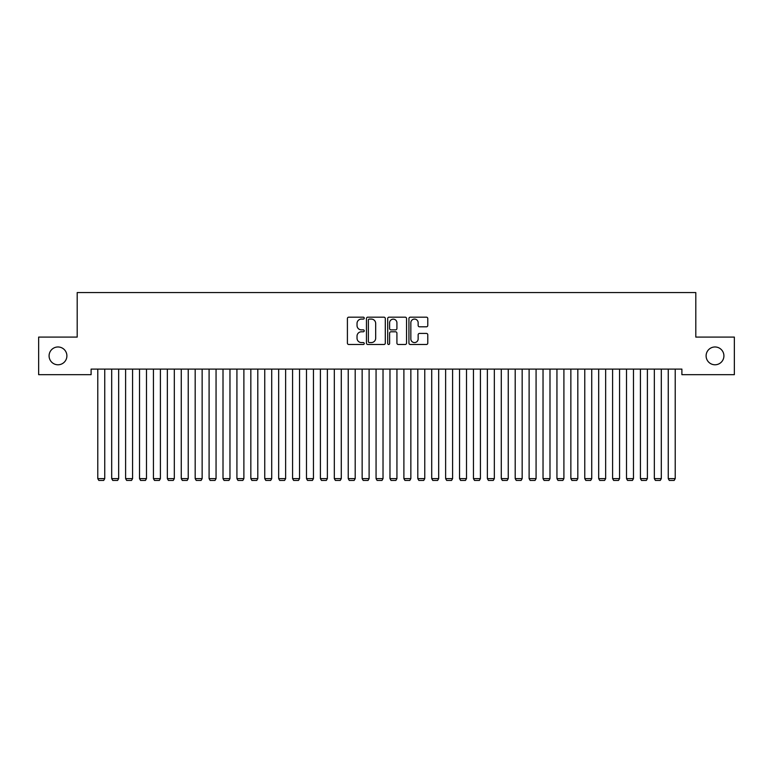 <?xml version="1.0" encoding="UTF-8"?>
<svg xmlns="http://www.w3.org/2000/svg" width="773" height="773" viewBox="0 0 773 773"><rect width="100%" height="100%" fill="white"/><g stroke="black" fill="none" stroke-linecap="round" stroke-linejoin="round"><path stroke-width="1.16" d="M364.238 318.128A0.957 0.957 0 0 0 363.281 317.172L348.768 317.172A1.362 1.362 0 0 0 347.406 318.534L347.406 343.125A1.362 1.362 0 0 0 348.768 344.487L363.281 344.487A0.957 0.957 0 0 0 364.238 343.531A0.957 0.957 0 0 0 363.281 342.574L361.406 342.574A4.367 4.367 0 0 1 357.029 338.207L357.029 336.158A4.367 4.367 0 0 1 361.406 331.791L363.281 331.791A0.957 0.957 0 0 0 364.238 330.834A0.957 0.957 0 0 0 363.281 329.878L361.406 329.878A4.367 4.367 0 0 1 357.029 325.501L357.029 323.452A4.367 4.367 0 0 1 361.406 319.085L363.281 319.085A0.957 0.957 0 0 0 364.238 318.128M706.107 355.88A8.909 8.909 0 0 0 715.006 364.779A8.909 8.909 0 0 0 723.915 355.88A8.909 8.909 0 0 0 715.006 346.971A8.909 8.909 0 0 0 706.107 355.88M49.086 355.88A8.909 8.909 0 0 0 57.994 364.779A8.909 8.909 0 0 0 66.893 355.88A8.909 8.909 0 0 0 57.994 346.971A8.909 8.909 0 0 0 49.086 355.88M426.416 326.805A1.362 1.362 0 0 0 427.778 325.433L427.778 318.534A1.362 1.362 0 0 0 426.416 317.172L410.299 317.172A1.362 1.362 0 0 0 408.936 318.534L408.936 343.125A1.362 1.362 0 0 0 410.299 344.487L426.416 344.487A1.362 1.362 0 0 0 427.778 343.125L427.778 334.786A1.362 1.362 0 0 0 426.416 333.424L419.517 333.424A1.362 1.362 0 0 0 418.154 334.786L418.154 338.922A3.652 3.652 0 0 1 414.502 342.574A3.652 3.652 0 0 1 410.84 338.922L410.84 322.737A3.652 3.652 0 0 1 414.502 319.085A3.652 3.652 0 0 1 418.154 322.737L418.154 325.433A1.362 1.362 0 0 0 419.517 326.805L426.416 326.805M681.892 369.098L91.108 369.098L91.108 374.663L38.65 374.663L38.65 337.096L77.194 337.096L77.194 292.571L695.806 292.571L695.806 337.096L734.35 337.096L734.35 374.663L681.892 374.663L681.892 369.098M385.302 318.534A1.362 1.362 0 0 0 383.939 317.172L367.822 317.172A1.362 1.362 0 0 0 366.46 318.534L366.46 343.125A1.362 1.362 0 0 0 367.822 344.487L383.939 344.487A1.362 1.362 0 0 0 385.302 343.125L385.302 318.534M389.061 317.172L405.178 317.172A1.362 1.362 0 0 1 406.54 318.534L406.54 343.125A1.362 1.362 0 0 1 405.178 344.487L398.279 344.487A1.362 1.362 0 0 1 396.916 343.125L396.916 333.153A1.362 1.362 0 0 0 395.544 331.791L390.974 331.791A1.362 1.362 0 0 0 389.611 333.153L389.611 343.531A0.957 0.957 0 0 1 388.655 344.487A0.957 0.957 0 0 1 387.698 343.531L387.698 318.534A1.362 1.362 0 0 1 389.061 317.172M369.33 319.085A0.957 0.957 0 0 0 368.373 320.041L368.373 341.618A0.957 0.957 0 0 0 369.33 342.574L371.311 342.574A4.367 4.367 0 0 0 375.678 338.207L375.678 323.452A4.367 4.367 0 0 0 371.311 319.085L369.33 319.085M396.916 322.805A3.652 3.652 0 0 0 393.264 319.152A3.652 3.652 0 0 0 389.611 322.805L389.611 328.506A1.362 1.362 0 0 0 390.974 329.878L395.544 329.878A1.362 1.362 0 0 0 396.916 328.506L396.916 322.805M104.742 369.098L104.742 478.622L97.785 478.622L97.785 369.098M104.742 478.622L103.698 480.429L98.828 480.429L97.785 478.622M118.656 369.098L118.656 478.622L111.698 478.622L111.698 369.098M118.656 478.622L117.612 480.429L112.742 480.429L111.698 478.622M132.57 369.098L132.57 478.622L125.613 478.622L125.613 369.098M132.57 478.622L131.526 480.429L126.656 480.429L125.613 478.622M146.483 369.098L146.483 478.622L139.527 478.622L139.527 369.098M146.483 478.622L145.44 480.429L140.57 480.429L139.527 478.622M160.398 369.098L160.398 478.622L153.441 478.622L153.441 369.098M160.398 478.622L159.354 480.429L154.484 480.429L153.441 478.622M174.312 369.098L174.312 478.622L167.355 478.622L167.355 369.098M174.312 478.622L173.268 480.429L168.398 480.429L167.355 478.622M188.226 369.098L188.226 478.622L181.269 478.622L181.269 369.098M188.226 478.622L187.182 480.429L182.312 480.429L181.269 478.622M202.139 369.098L202.139 478.622L195.183 478.622L195.183 369.098M202.139 478.622L201.096 480.429L196.226 480.429L195.183 478.622M216.054 369.098L216.054 478.622L209.097 478.622L209.097 369.098M216.054 478.622L215.01 480.429L210.14 480.429L209.097 478.622M229.968 369.098L229.968 478.622L223.011 478.622L223.011 369.098M229.968 478.622L228.924 480.429L224.054 480.429L223.011 478.622M243.882 369.098L243.882 478.622L236.924 478.622L236.924 369.098M243.882 478.622L242.838 480.429L237.968 480.429L236.924 478.622M257.796 369.098L257.796 478.622L250.839 478.622L250.839 369.098M257.796 478.622L256.752 480.429L251.882 480.429L250.839 478.622M271.709 369.098L271.709 478.622L264.752 478.622L264.752 369.098M271.709 478.622L270.666 480.429L265.796 480.429L264.752 478.622M285.624 369.098L285.624 478.622L278.666 478.622L278.666 369.098M285.624 478.622L284.58 480.429L279.71 480.429L278.666 478.622M299.538 369.098L299.538 478.622L292.581 478.622L292.581 369.098M299.538 478.622L298.494 480.429L293.624 480.429L292.581 478.622M313.452 369.098L313.452 478.622L306.495 478.622L306.495 369.098M313.452 478.622L312.408 480.429L307.538 480.429L306.495 478.622M327.366 369.098L327.366 478.622L320.409 478.622L320.409 369.098M327.366 478.622L326.322 480.429L321.452 480.429L320.409 478.622M341.279 369.098L341.279 478.622L334.322 478.622L334.322 369.098M341.279 478.622L340.236 480.429L335.366 480.429L334.322 478.622M355.194 369.098L355.194 478.622L348.236 478.622L348.236 369.098M355.194 478.622L354.15 480.429L349.28 480.429L348.236 478.622M369.108 369.098L369.108 478.622L362.151 478.622L362.151 369.098M369.108 478.622L368.064 480.429L363.194 480.429L362.151 478.622M383.022 369.098L383.022 478.622L376.065 478.622L376.065 369.098M383.022 478.622L381.978 480.429L377.108 480.429L376.065 478.622M396.936 369.098L396.936 478.622L389.979 478.622L389.979 369.098M396.936 478.622L395.892 480.429L391.022 480.429L389.979 478.622M410.85 369.098L410.85 478.622L403.893 478.622L403.893 369.098M410.85 478.622L409.806 480.429L404.936 480.429L403.893 478.622M424.764 369.098L424.764 478.622L417.807 478.622L417.807 369.098M424.764 478.622L423.72 480.429L418.85 480.429L417.807 478.622M438.678 369.098L438.678 478.622L431.721 478.622L431.721 369.098M438.678 478.622L437.634 480.429L432.764 480.429L431.721 478.622M452.591 369.098L452.591 478.622L445.635 478.622L445.635 369.098M452.591 478.622L451.548 480.429L446.678 480.429L445.635 478.622M466.506 369.098L466.506 478.622L459.549 478.622L459.549 369.098M466.506 478.622L465.462 480.429L460.592 480.429L459.549 478.622M480.42 369.098L480.42 478.622L473.463 478.622L473.463 369.098M480.42 478.622L479.376 480.429L474.506 480.429L473.463 478.622M494.334 369.098L494.334 478.622L487.377 478.622L487.377 369.098M494.334 478.622L493.29 480.429L488.42 480.429L487.377 478.622M508.248 369.098L508.248 478.622L501.291 478.622L501.291 369.098M508.248 478.622L507.204 480.429L502.334 480.429L501.291 478.622M522.162 369.098L522.162 478.622L515.205 478.622L515.205 369.098M522.162 478.622L521.118 480.429L516.248 480.429L515.205 478.622M536.076 369.098L536.076 478.622L529.119 478.622L529.119 369.098M536.076 478.622L535.032 480.429L530.162 480.429L529.119 478.622M549.99 369.098L549.99 478.622L543.033 478.622L543.033 369.098M549.99 478.622L548.946 480.429L544.076 480.429L543.033 478.622M563.904 369.098L563.904 478.622L556.947 478.622L556.947 369.098M563.904 478.622L562.86 480.429L557.99 480.429L556.947 478.622M577.817 369.098L577.817 478.622L570.861 478.622L570.861 369.098M577.817 478.622L576.774 480.429L571.904 480.429L570.861 478.622M591.731 369.098L591.731 478.622L584.775 478.622L584.775 369.098M591.731 478.622L590.688 480.429L585.818 480.429L584.775 478.622M605.645 369.098L605.645 478.622L598.689 478.622L598.689 369.098M605.645 478.622L604.602 480.429L599.732 480.429L598.689 478.622M619.56 369.098L619.56 478.622L612.603 478.622L612.603 369.098M619.56 478.622L618.516 480.429L613.646 480.429L612.603 478.622M633.474 369.098L633.474 478.622L626.517 478.622L626.517 369.098M633.474 478.622L632.43 480.429L627.56 480.429L626.517 478.622M647.388 369.098L647.388 478.622L640.43 478.622L640.43 369.098M647.388 478.622L646.344 480.429L641.474 480.429L640.43 478.622M661.302 369.098L661.302 478.622L654.345 478.622L654.345 369.098M661.302 478.622L660.258 480.429L655.388 480.429L654.345 478.622M675.216 369.098L675.216 478.622L668.259 478.622L668.259 369.098M675.216 478.622L674.172 480.429L669.302 480.429L668.259 478.622"/></g></svg>
